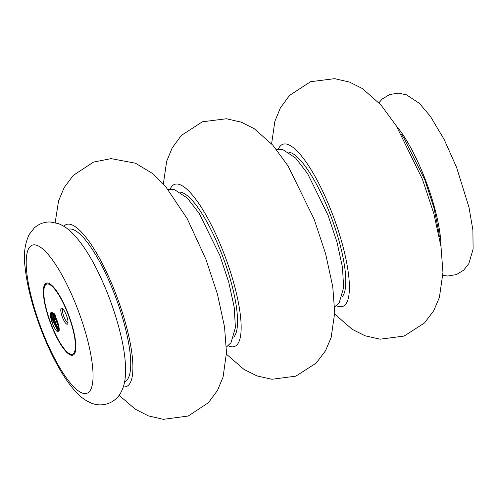 <?xml version="1.0" encoding="UTF-8"?>
<svg xmlns="http://www.w3.org/2000/svg" width="498" height="498" viewBox="0 0 498 498"><rect width="100%" height="100%" fill="white"/><g stroke="black" fill="none" stroke-linecap="round" stroke-linejoin="round"><path stroke-width="0.75" d="M50.995 324.491A38.408 9.941 -110.3 0 0 72.945 355.18A38.408 9.941 -110.3 0 0 68.929 315.707A38.408 9.941 -110.3 0 0 46.264 283.138A38.408 9.941 -110.3 0 0 50.995 324.491M56.791 322.343A38.408 9.941 -110.3 0 0 59.113 328.001A38.408 9.941 -110.3 0 1 56.791 322.343A38.408 9.941 -110.3 0 1 54.033 314.549A38.408 9.941 -110.3 0 0 56.791 322.343M50.485 313.721A10.377 2.689 69.7 0 1 52.022 312.495A10.377 2.689 69.7 0 1 57.338 321.191A10.377 2.689 69.7 0 1 58.969 331.251A10.377 2.689 69.7 0 1 53.037 324.895A10.377 2.689 69.7 0 1 50.485 313.721L52.203 312.626M51.232 324.347A37.344 9.667 -110.3 0 0 69.67 353.798A37.344 9.667 -110.3 0 0 68.668 315.8A37.344 9.667 -110.3 0 0 44.683 286.319A37.344 9.667 -110.3 0 0 51.232 324.347M62.474 317.382A8.534 2.21 69.7 0 1 62.088 308.281A8.534 2.21 69.7 0 1 66.458 315.427A8.534 2.21 69.7 0 1 67.803 323.706A8.534 2.21 69.7 0 1 62.474 317.382M44.683 286.319L45.218 285.024A38.408 9.941 69.7 0 1 46.768 283.007M73.411 354.95A38.408 9.941 69.7 0 1 70.928 354.427L69.67 353.798M62.966 308.99A7.258 1.88 -110.3 0 0 63.925 316.778A7.258 1.88 -110.3 0 0 68.002 322.592M55.216 314.948L56.542 321.21L58.913 326.744M53.653 313.23L53.635 317.176L55.185 323.003L57.569 328.07L59.181 329.987M52.583 313.018L52.321 313.174A9.313 2.409 -110.3 0 0 53.162 321.571L52.085 316.062L52.408 313.423M59.218 329.576L57.899 327.858L55.515 322.754L53.996 316.94L53.834 314.269M51.313 312.489L50.908 317.22L53.037 324.895C51.057 318.77 50.821 314.861 52.321 313.174M53.162 321.571L57.438 330.186L59.119 330.747M54.238 313.678L59.162 328.786M52.589 313.018L53.946 321.889L58.067 330.305M278.413 149.064A86.422 22.366 69.7 0 1 332.191 213.381A86.422 22.366 69.7 0 1 336.424 305.697M228.184 345.786A86.422 22.366 -110.3 0 0 223.951 253.47A86.422 22.366 -110.3 0 0 170.173 189.153M288.298 152.033A77.887 20.157 69.7 0 1 330.274 214.563A77.887 20.157 69.7 0 1 341.989 297.001M124.618 381.742A81.267 21.034 -110.3 0 0 114.552 294.274A81.267 21.034 -110.3 0 0 68.17 229.329M123.311 386.915A86.422 22.366 -110.3 0 0 115.704 293.559A86.422 22.366 -110.3 0 0 63.806 226.254M233.749 337.09A77.887 20.157 -110.3 0 0 222.033 254.652A77.887 20.157 -110.3 0 0 180.058 192.122M396.321 125.894A78.952 20.437 69.7 0 1 425.23 179.342A78.952 20.437 69.7 0 1 440.979 246.466M41.907 330.124A78.952 20.437 -110.3 0 0 93.039 377.391A78.952 20.437 -110.3 0 0 43.874 249.965A78.952 20.437 -110.3 0 0 41.907 330.124M276.272 149.269L282.864 149.63L295.619 158.028L307.608 173.628L328.095 215.366L337.009 242.215L342.443 267.146L343.651 287.508L339.269 302.603L334.662 306.936M271.609 143.804L274.877 121.3L280.43 107.805L289.575 95.373L310.621 81.697L334.65 78.665L349.584 82.102L362.525 88.644L381.07 105.084L396.29 125.838L422.435 179.249L433.883 213.779L441.01 246.678L442.959 272.599L439.398 297.431L433.702 310.752L424.477 322.959L404.127 336.063L380.117 339.188L365.208 335.826L352.273 329.352L334.687 314.114M163.369 183.899L166.637 161.389L172.19 147.894L181.334 135.462L202.381 121.786L226.409 118.754L241.343 122.191L254.285 128.733L272.829 145.173L288.043 165.927L314.194 219.338L325.636 253.868L332.77 286.767L334.712 312.688L331.151 337.52L325.462 350.847L316.236 363.048L295.88 376.152L271.877 379.277L256.968 375.915L244.026 369.441L226.447 354.203M119.115 395.288L135.269 409.194L148.28 415.836L163.319 419.335L188.207 416.029L208.419 402.701L217.526 390.388L223.092 377.005L226.478 352.503L224.536 326.912L217.402 293.988L205.954 259.427L187.211 218.666L165.417 186.215L152.176 173.26L135.487 163.22L111.091 158.625L93.543 162.093L73.287 175.346L64.161 187.597L58.552 200.937L55.172 222.637M168.025 189.358L174.624 189.719L187.379 198.117L199.368 213.717L219.855 255.455L228.769 282.304L234.203 307.235L235.411 327.597L231.022 342.692L226.422 347.025M442.884 275.369L447.764 276.017L456.485 274.572L463.706 270.134L468.861 263.567L473.1 249.112L472.895 230.032L468.992 207.355L456.616 167.465L444.141 139.421L430.409 116.376L419.397 103.372L406.524 94.832L398.294 93.138L389.567 94.552L382.333 98.959L378.941 102.725M439.28 236.606L438.919 232.747L434.026 208.015L424.794 179.734L403.697 137.647L401.456 134.491M41.44 330.541C32.445 307.023 26.967 285.659 25.012 266.455C23.456 254.397 24.825 243.777 29.114 234.602L34.256 227.96C38.962 223.845 44.266 221.853 50.161 221.99L58.341 223.59C63.439 225.644 67.89 228.594 71.693 232.429C81.367 242.065 90.58 256.115 99.339 274.579C109.006 294.99 116.295 315.738 121.213 336.816C124.886 352.615 126.231 366.161 125.235 377.447C124.824 382.657 123.404 387.631 120.97 392.368C118.325 397.435 114.086 401.164 108.253 403.542C102.557 405.409 97.035 405.31 91.688 403.237C86.876 401.288 82.656 398.537 79.033 394.989C72.689 388.938 66.551 380.864 60.613 370.755C53.628 358.934 47.242 345.531 41.44 330.541M52.128 313.977L52.078 314.979"/></g></svg>
